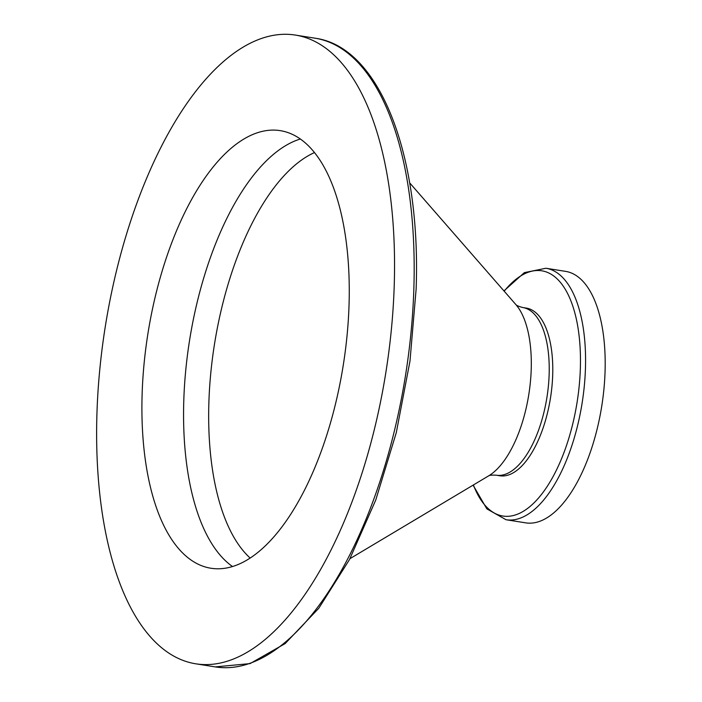 <?xml version="1.0" encoding="UTF-8"?>
<svg xmlns="http://www.w3.org/2000/svg" width="702" height="702" viewBox="0 0 702 702"><rect width="100%" height="100%" fill="white"/><g stroke="black" fill="none" stroke-linecap="round" stroke-linejoin="round"><path stroke-width="1.05" d="M605.071 371.332A127.316 56.844 -81 0 0 565.584 271.367L545.954 268.252A127.316 56.844 99 0 1 585.45 368.217A127.316 56.844 99 0 1 506.01 519.726L525.631 522.841A127.316 56.844 -81 0 0 605.071 371.332M496.191 475.193L499.736 475.754A84.872 37.899 -81 0 0 552.702 374.754A84.872 37.899 -81 0 0 526.377 308.108L522.823 307.546A84.872 37.899 99 0 1 549.148 374.192A84.872 37.899 99 0 1 496.191 475.193C491.926 474.964 489.391 475.21 488.574 475.903M394.243 285.012A318.287 142.111 -81 0 0 295.524 35.1A318.287 142.111 -81 0 0 96.929 413.873A318.287 142.111 -81 0 0 195.647 663.785A318.287 142.111 -81 0 0 394.243 285.012M142.12 394.287A221.525 98.912 -81 0 0 210.828 568.225A221.525 98.912 -81 0 0 349.052 304.598A221.525 98.912 -81 0 0 280.344 130.66A221.525 98.912 -81 0 0 142.12 394.287M349.956 558.669L488.645 475.859A92.55 41.321 -81 0 0 531.221 369.217A92.55 41.321 -81 0 0 515.865 304.571L409.661 182.853M232.459 566.505A221.525 98.912 99 0 1 183.775 400.903A221.525 98.912 99 0 1 300.377 138.996M314.522 152.545A213.847 95.481 -81 0 0 208.871 402.764A213.847 95.481 -81 0 0 250.105 558.011M413.873 288.127A318.287 142.111 -81 0 0 315.154 38.215C379.729 46.973 421.112 154.984 416.128 289.119L409.986 361.1L396.288 432.651L375.772 499.982L349.499 559.555L318.796 608.257L285.17 643.567L250.096 663.601L215.277 666.9A318.287 142.111 -81 0 0 413.873 288.127M473.402 484.968A124.166 55.44 -81 0 0 536.846 499.912A124.166 55.44 -81 0 0 580.352 368.278A124.166 55.44 -81 0 0 504.185 291.19M545.954 268.252L524.376 272.622L503.939 290.918M315.154 38.215L295.524 35.1M215.277 666.9L195.647 663.785M473.087 485.152L486.846 508.88L506.01 519.726M522.823 307.546C518.708 306.441 516.365 305.423 515.803 304.51"/></g></svg>
